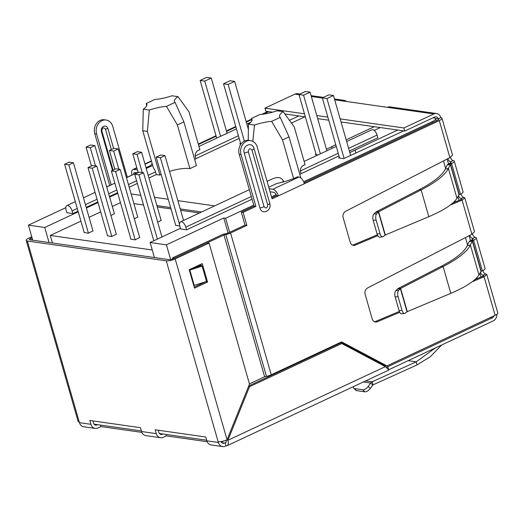 <?xml version="1.0" encoding="UTF-8"?>
<svg xmlns="http://www.w3.org/2000/svg" width="524" height="524" viewBox="0 0 524 524"><rect width="100%" height="100%" fill="white"/><g stroke="black" fill="none" stroke-linecap="round" stroke-linejoin="round"><path stroke-width="0.79" d="M341.039 121.954L404.757 131.039L434.737 117.022A3.308 2.738 -81.9 0 1 436.079 116.813A3.308 2.738 -81.9 0 1 438.221 118.869L440.828 117.651A6.622 5.476 98.1 0 0 436.544 113.531L390.085 106.909A6.622 5.476 98.1 0 0 387.393 107.328L341.386 100.772A6.622 5.476 -81.9 0 1 344.078 100.346A6.622 5.476 -81.9 0 1 346.547 101.505M300.003 94.065L297.612 93.717A6.622 5.476 98.1 0 0 294.92 94.143L264.941 108.16L304.483 113.8M264.941 108.16L265.825 111.226L272.559 112.188M284.709 113.924L305.361 116.865M317.668 118.621L328.731 120.199M340.161 118.889L403.873 127.974L404.757 131.039M316.791 115.555L327.854 117.134M403.873 127.974L433.852 113.957A6.622 5.476 98.1 0 1 436.544 113.531M450.444 157.344A3.308 1.638 -115.1 0 0 453.136 160.573A6.622 1.769 164 0 1 454.282 161.182A6.622 1.769 164 0 1 451.603 163.534L449.762 163.272A3.308 0.884 -16 0 0 451.105 162.099A3.308 0.884 -16 0 0 450.529 161.792A3.308 1.638 64.9 0 1 447.869 158.674M460.937 193.926A3.308 1.638 -115.1 0 0 463.681 197.365L461.074 198.583A3.308 1.638 64.9 0 1 458.487 195.649M472.425 233.986A3.308 1.638 -115.1 0 0 475.111 237.215A6.622 1.769 164 0 1 476.264 237.831A6.622 1.769 164 0 1 473.578 240.182L471.738 239.92A3.308 0.884 -16 0 0 473.08 238.741A3.308 0.884 -16 0 0 472.504 238.44A3.308 1.638 64.9 0 1 469.851 235.315M482.912 270.574A3.308 1.638 -115.1 0 0 485.663 274.006L483.056 275.224A3.308 1.638 64.9 0 1 480.462 272.297M441.673 344.995L430.387 356.634L417.084 364.907L373.049 384.852L372.171 381.786L416.207 361.842L435.339 347.956M365.726 380.869L372.171 381.786L370.658 383.044L372.728 385.088L373.049 384.852M356.674 390.649L354.61 388.605A4.965 2.378 134.7 0 1 353.844 388.245L355.907 390.295A4.965 2.378 -45.3 0 0 356.674 390.649L364.881 391.821A4.965 2.378 -45.3 0 0 370.285 388.448L372.728 385.088M370.285 388.448L368.221 386.404L370.658 383.044L363.315 381.996M368.221 386.404A4.965 2.378 134.7 0 1 362.818 389.777L364.881 391.821M354.61 388.605L362.818 389.777M353.844 388.245A4.965 2.378 134.7 0 1 353.523 386.574M482.368 270.843L480.993 271.386L478.943 274.917L470.388 245.075L472.281 240.994L473.578 240.182L482.368 270.843A6.622 1.769 -16 0 0 485.054 268.491L476.264 237.831M471.738 239.92L470.618 240.496L472.458 240.758L481.229 271.321M470.618 240.496L469.131 241.669L472.281 240.994L480.993 271.386M450.784 293.335L407.03 311.76L405.255 313.182A4.965 2.332 -97.5 0 1 404.652 313.45A4.965 2.332 -97.5 0 1 401.993 310.313L398.07 296.636A4.965 2.332 -97.5 0 1 398.699 290.309L400.637 288.423L398.797 288.161L441.267 266.297C455.435 258.915 464.087 252.064 467.244 245.749L470.388 245.075C467.087 251.671 457.996 258.83 443.108 266.559L450.784 293.335C466 286.798 475.386 280.661 478.943 274.917M467.244 245.749L469.131 241.669M407.305 311.669L400.637 288.423L443.108 266.559L441.267 266.297M398.797 288.161L397.506 289.025L400.408 288.645L407.03 311.76M398.699 290.309L395.803 290.696L397.506 289.025M395.803 290.696A4.965 2.332 82.5 0 0 395.175 297.016L398.07 296.636M401.993 310.313L399.098 310.693L395.175 297.016M399.098 310.693A4.965 2.332 82.5 0 0 401.751 313.837L404.652 313.45M460.393 194.194L459.017 194.738L456.967 198.268L448.406 168.427L450.299 164.346L451.603 163.534L460.393 194.194A6.622 1.769 -16 0 0 463.072 191.843L454.282 161.182M449.762 163.272L448.642 163.848L450.483 164.11L459.247 194.673M448.642 163.848L447.155 165.021L450.299 164.346L459.017 194.738M428.809 216.687L385.055 235.112L383.28 236.534A4.965 2.332 -97.5 0 1 382.671 236.809A4.965 2.332 -97.5 0 1 380.018 233.665L376.094 219.988A4.965 2.332 -97.5 0 1 376.723 213.668L378.662 211.781L376.821 211.519L419.292 189.655C433.453 182.267 442.112 175.416 445.262 169.108L448.406 168.427C445.105 175.023 436.014 182.182 421.132 189.917L428.809 216.687C444.024 210.157 453.411 204.013 456.967 198.268M445.262 169.108L447.155 165.021M385.323 235.021L378.662 211.781L421.132 189.917L419.292 189.655M376.821 211.519L375.531 212.384L378.426 211.997L385.055 235.112M376.723 213.668L373.828 214.047L375.531 212.384M373.828 214.047A4.965 2.332 82.5 0 0 373.199 220.368L376.094 219.988M380.018 233.665L377.116 234.045L373.199 220.368M377.116 234.045A4.965 2.332 82.5 0 0 379.776 237.189L382.671 236.809M493.994 315.821A3.308 2.738 -81.9 0 1 492.318 317.832L387.78 366.721L388.664 369.787L493.195 320.904A6.622 5.476 98.1 0 0 496.935 314.243M97.582 424.676L97.032 424.931A3.308 2.738 -81.9 0 1 95.682 425.141A3.308 2.738 -81.9 0 1 93.547 423.084L92.925 420.91M162.912 433.99L162.355 434.245A3.308 2.738 -81.9 0 1 161.012 434.455A3.308 2.738 -81.9 0 1 158.87 432.398L158.248 430.23M226.126 440.193A3.308 1.638 64.9 0 1 225.641 442.734A3.308 1.638 64.9 0 1 225.117 442.8L224.462 443.108A3.308 2.738 -81.9 0 1 223.119 443.317A3.308 2.738 -81.9 0 1 221.089 441.588M386.62 367.265L387.78 366.721L385.965 367.18M388.664 369.787L385.369 366.623L341.792 343.534L339.952 343.272L248.769 385.919M341.792 343.534L249.509 386.699L227.914 440.258A6.622 3.268 64.9 0 1 227.043 445.728A6.622 3.268 64.9 0 1 225.995 445.865L225.117 442.8L226.027 442.374M226.473 440.055L227.914 440.258L385.369 366.623M249.509 386.699L248.514 386.555M207.183 441.706L166.311 435.876L165.892 434.416M141.853 432.385L100.981 426.562L100.562 425.095M399.746 312.304L377.293 321.769A4.965 4.107 -81.9 0 1 375.413 322.024A4.965 4.107 -81.9 0 1 372.204 318.939L365.143 294.318A4.965 4.107 -81.9 0 1 367.599 287.958L471.882 234.274L474.521 231.778L464.814 197.902L462.089 200.103L450.273 205.081M452.939 202.919L460.249 199.841C461.742 199.159 462.017 198.74 461.074 198.583L461.631 198.812M460.249 199.841L462.089 200.103L471.882 234.274M463.681 197.365L464.808 197.902M377.771 235.656L355.318 245.121A4.965 4.107 -81.9 0 1 353.431 245.376A4.965 4.107 -81.9 0 1 350.222 242.291L343.161 217.676A4.965 4.107 -81.9 0 1 345.617 211.31L449.906 157.626L452.546 155.13L441.974 118.26A6.622 1.769 164 0 1 439.295 120.612L304.392 183.701A6.622 3.268 -115.1 0 0 298.949 177.047L297.494 176.837A26.475 7.074 164 0 1 276.868 183.446L268.747 187.245M198.288 144.048L216.006 135.755M226.414 130.889L235.767 126.513M246.175 121.647L251.513 119.151M261.882 114.304L267.836 111.514M152.137 163.455A26.475 7.074 -16 0 0 150.82 165.466L151.036 166.232M150.82 165.466L146.019 167.713M137.419 169.92L133.948 169.429L136.882 168.053M132.172 175.055L132.028 175.036A6.622 3.268 64.9 0 1 132.906 169.56A6.622 3.268 64.9 0 1 133.948 169.429M136.993 172.802L134.825 172.494A3.308 1.638 -115.1 0 0 134.308 172.56A3.308 1.638 -115.1 0 0 133.685 174.348M127.325 177.23L132.028 175.036M111.186 184.867L96.593 133.967A10.257 8.489 -81.9 0 1 106.123 120.029A10.257 8.489 -81.9 0 1 112.752 126.408L127.352 177.309M109.758 185.535L94.752 133.705A10.257 8.489 -81.9 0 1 104.283 119.767L106.123 120.029M106.686 186.885L109.608 185.516M113.623 148.502L107.931 128.662A4.14 3.426 98.1 0 0 105.258 126.094A4.14 3.426 98.1 0 0 101.414 131.714L112.509 170.405M111.33 149.576L105.488 129.192C103.477 126.985 102.259 127.555 101.833 130.895L113.086 170.136M474.921 279.567L482.224 276.489C483.718 275.807 483.999 275.382 483.056 275.224L483.606 275.46M482.224 276.489L484.065 276.751L472.255 281.729M485.663 274.006L486.783 274.55L484.065 276.751L495.115 315.297A6.622 1.769 164 0 0 497.8 312.946L486.789 274.543M440.828 117.651A6.622 1.769 164 0 1 441.974 118.26M352.528 245.121A4.965 4.107 98.1 0 0 353.477 244.859L377.365 234.785M435.431 118.47L438.221 118.869A3.308 0.884 164 0 1 438.791 119.177A3.308 0.884 164 0 1 437.455 120.35L304.064 182.732M298.949 177.047L272.88 189.236L269.166 188.712M270.043 191.777L273.764 192.308A3.308 1.638 64.9 0 1 276.482 195.635L271.779 197.83M272.88 189.236A6.622 3.268 64.9 0 1 278.323 195.897L276.482 195.635M304.392 183.701L272.067 198.819L257.205 147.008A10.257 8.489 98.1 0 0 250.577 140.629A10.257 8.489 98.1 0 0 246.398 141.284A10.257 8.489 98.1 0 0 241.047 154.567L255.902 206.384L254.061 206.115L241.289 212.089L243.129 212.358L246.863 225.386L245.022 225.124L228.733 232.741A3.308 0.884 164 0 1 226.348 233.527L224.717 233.881A3.838 1.028 -16 0 0 221.953 234.791L172.593 257.873L174.433 258.136L223.984 234.988L225.805 234.575A6.622 1.769 -16 0 0 230.573 233.003L246.863 225.386M250.577 140.629L248.736 140.367A10.257 8.489 98.1 0 0 244.557 141.022A10.257 8.489 98.1 0 0 239.206 154.305L254.061 206.115M255.902 206.384L243.129 212.358M249.444 383.882L264.64 376.782L223.984 234.988L264.64 376.782L266.467 376.37A6.622 1.769 -16 0 0 271.229 374.798L341.615 341.884L386.935 365.89L495.115 315.297M386.935 365.89L385.094 365.628L340.901 342.218M374.509 321.762A4.965 4.107 98.1 0 0 375.453 321.507L399.347 311.433M245.022 225.124L241.289 212.089M198.747 266.303L198.642 265.937M172.874 258.849L172.593 257.873M196.009 267.168L201.576 265.406L202.146 266.159L206.541 281.486L194.24 285.384L189.845 270.05L202.146 266.159M200.364 265.792L200.201 265.209L189.845 270.05M269.775 203.371C272.126 210.74 261.882 215.534 259.95 207.963L244.217 153.087C241.859 145.711 252.109 140.923 254.035 148.488L269.775 203.371A5.129 1.369 164 0 1 267.699 204.956C267.279 208.303 266.061 208.873 264.05 206.666L248.311 151.783C248.736 148.443 249.948 147.873 251.965 150.08L267.699 204.956M225.995 445.865L225.34 446.173A6.622 5.476 -81.9 0 1 222.648 446.592A6.622 5.476 -81.9 0 1 218.37 442.479L218.148 441.712A6.622 1.769 -16 0 0 227.043 439.8L249.503 384.092L209.063 243.064L175.173 258.908A6.622 1.769 -16 0 1 166.285 260.828L27.346 241.014A6.622 1.769 164 0 1 26.2 240.398A6.622 1.769 164 0 1 28.886 238.047L31.735 236.717M166.311 435.876L163.239 437.311A6.622 5.476 -81.9 0 1 160.541 437.736A6.622 5.476 -81.9 0 1 156.263 433.623L155.163 429.785L205.768 437.003L206.869 440.835A6.622 5.476 98.1 0 0 211.146 444.955L222.648 446.592M100.981 426.562L97.909 427.997A6.622 5.476 -81.9 0 1 95.217 428.416A6.622 5.476 -81.9 0 1 90.94 424.302L89.84 420.471L140.445 427.689L141.546 431.521A6.622 5.476 98.1 0 0 145.823 435.634L160.541 437.736M95.217 428.416L83.716 426.778A6.622 5.476 -81.9 0 1 79.438 422.665L90.94 424.302M27.346 241.014L79.438 422.665M209.063 243.064L207.222 242.802L173.339 258.646A3.308 0.884 164 0 1 168.892 259.603L29.953 239.796A3.308 0.884 164 0 1 29.383 239.488A3.308 0.884 164 0 1 30.726 238.309L32.016 237.706M79.216 421.899A6.622 1.769 164 0 1 78.069 421.283L26.2 240.398M189.216 269.729L202.251 263.631L207.524 282.03L194.489 288.128L189.216 269.729M32.049 237.831L32.501 240.156M194.208 287.132L205.683 281.768L207.524 282.03M200.692 264.365L201.046 265.576M179.85 226.27A5.378 2.659 64.9 0 1 180.564 221.829A5.378 2.659 64.9 0 1 181.415 221.718A5.378 2.659 64.9 0 1 185.83 227.128L186.603 229.807L180.623 228.955L179.85 226.27M283.798 181.802L283.674 181.369C281.781 177.891 278.84 176.771 274.851 178.016L271.642 179.228M66.129 210.052A5.378 2.659 64.9 0 1 66.843 205.611A5.378 2.659 64.9 0 1 67.688 205.5A5.378 2.659 64.9 0 1 72.109 210.91L72.875 213.589L66.895 212.737L66.129 210.052M252.823 141.349L254.494 125.059A21.517 5.751 164 0 1 271.635 121.372L280.216 117.356A21.517 5.751 164 0 1 279.567 116.439A21.517 5.751 164 0 1 283.17 111.645L277.111 110.787A21.517 5.751 164 0 1 259.969 114.474L251.396 118.483A21.517 5.751 164 0 1 252.044 119.4A21.517 5.751 164 0 1 248.442 124.195L248.225 140.314M196.421 165.584L183.891 121.895L175.049 102.363L166.468 106.372L177.374 124.941L189.904 168.63L196.421 165.584M300.835 177.977L289.058 136.895L280.216 117.356M175.049 102.363A21.517 5.751 164 0 1 174.4 101.446A21.517 5.751 164 0 1 178.003 96.652L171.951 95.787A21.517 5.751 164 0 1 154.803 99.475L146.229 103.483A21.517 5.751 164 0 1 146.877 104.4A21.517 5.751 164 0 1 143.275 109.195L149.327 110.06A21.517 5.751 164 0 1 166.468 106.372M206.698 440.232L159.414 433.492M141.369 430.918L94.084 424.171M154.41 257.539L150.1 242.501L166.429 244.832L170.634 259.498M32.73 240.189L28.414 225.15L44.75 227.475L49.06 242.514M222.517 441.313A8.273 4.087 64.9 0 1 221.678 442.014A8.273 4.087 64.9 0 1 221.364 442.132M166.429 244.832L223.781 218.01L228.084 233.016M268.989 375.682L269.185 376.37M268.714 111.638L263.434 114.108M251.599 119.642L246.313 122.118M235.905 126.985L226.545 131.36M216.137 136.227L198.419 144.513M65.814 207.655L28.414 225.15M44.75 227.475L78.246 211.807M86.388 208.002L98.008 202.565M109.627 197.135L117.776 193.323M131.138 193.978L140.766 195.354M154.508 197.312L168.25 199.271M177.878 200.646L214.643 205.886M180.433 228.313L150.1 242.501M223.781 218.01L225.621 218.272L253.773 205.107M271.491 196.814L276.109 194.659M303.658 181.769L432.208 121.653A8.273 2.214 164 0 0 435.562 118.712L436.204 120.933M433.073 117.795L434.127 117.946A8.273 2.214 164 0 1 435.562 118.712M403.69 130.889L343.652 158.661L338.596 157.94L339.441 157.541M349.829 152.595L397.618 130.024M380.319 127.555L374.188 130.424M317.898 154.986L315.225 154.606L316.07 154.207M326.459 149.261L335.76 144.696M346.161 139.823L374.247 126.69M304.876 116.8L291.344 123.127M241.001 144.021L239.776 143.845L240.621 143.452M289.3 120.376L298.804 115.935M338.982 155.936L301.077 173.66A21.517 5.751 -16 0 0 299.852 174.544M252.077 199.186L186.603 229.807M346.652 141.539L371.798 129.782A5.378 2.659 64.9 0 1 377.064 135.081L377.837 137.76L349.39 151.063M189.904 168.63A21.517 5.751 -16 0 0 169.488 171.381M161.15 174.499A21.517 5.751 -16 0 0 159.886 175.088L147.355 131.4L149.327 110.06M148.973 178.003L156.296 174.577L159.886 175.088M137.353 183.439L129.205 187.245M117.586 192.681L109.444 196.487M97.824 201.923L86.205 207.36M78.063 211.165L72.875 213.589M239.18 138.421L195.911 158.661A21.517 5.751 -16 0 0 194.692 159.551M225.621 218.272L229.643 232.315M270.587 375.086L270.744 375.643M332.151 148.318L331.666 146.609M355.92 153.041L355.036 149.943M201.635 211.971L180.249 208.919M170.621 207.55L156.879 205.591M283.17 111.645L294.233 126.893L305.079 164.713C302.034 165.577 300.442 167.667 300.304 170.975L301.077 173.66M251.808 120.913L251.396 118.483M178.003 96.652L189.066 111.894L199.913 149.713C196.867 150.578 195.275 152.667 195.144 155.975L195.911 158.661M156.296 174.577L155.53 171.892L148.2 175.317M254.494 125.059L248.442 124.195M177.374 124.941L183.891 121.895M143.275 109.195L142.757 130.745L147.355 131.4M142.757 130.745L153.447 168.014A5.378 2.659 64.9 0 1 155.53 171.892M271.635 121.372L282.541 139.941L293.604 178.52M282.541 139.941L289.058 136.895M146.641 105.92L146.229 103.483M80.919 221.135L50.284 235.459L152.248 250M50.284 235.459L52.452 242.998M199.474 212.98L180.642 210.294M171.021 208.925L157.272 206.967M143.537 205.002L133.908 203.633M120.448 202.644L112.3 206.456M100.68 211.886L89.06 217.322M175.71 225.287L179.798 226.073M139.685 237.549L134.982 239.9L130.902 239.108M84.161 232.446L88.242 233.232L92.945 230.881M114.389 213.733L110.944 215.482M137.76 217.067L134.314 218.816M107.531 235.78L111.612 236.566L116.315 234.215M161.13 220.401L157.685 222.15M120.153 169.416L115.588 171.551L111.357 170.942L115.915 168.813L120.153 169.416L139.725 237.68M111.357 170.942L130.961 239.324M135.166 239.815L115.588 171.551M114.835 169.317L109.424 150.467L113.662 151.069L118.869 169.232M113.662 151.069L118.221 148.934L113.99 148.331L109.424 150.467M118.221 148.934L137.792 217.191M91.464 165.984L86.054 147.133L90.292 147.735L95.499 165.898M90.292 147.735L94.851 145.6L90.619 144.997L86.054 147.133M94.851 145.6L114.422 213.858M164.962 155.602L160.396 157.737L156.165 157.128L160.73 154.999L164.962 155.602L183.551 220.427M156.165 157.128L175.776 225.51M179.536 224.469L160.396 157.737M96.783 166.082L92.217 168.217L87.986 167.615L92.545 165.479L96.783 166.082L116.354 234.346M87.986 167.615L107.59 235.99M111.795 236.481L92.217 168.217M143.517 172.75L138.958 174.878L134.727 174.276L139.286 172.147L143.517 172.75L161.936 236.966M134.727 174.276L153.794 240.771M157.37 239.095L138.958 174.878M141.591 152.268L137.033 154.403L132.795 153.801L137.36 151.665L141.591 152.268L161.163 220.525M132.795 153.801L138.205 172.651M142.24 172.566L137.033 154.403M73.412 162.748L68.847 164.883L64.616 164.281L69.175 162.145L73.412 162.748L92.984 231.012M64.616 164.281L84.226 232.663M88.425 233.147L68.847 164.883M227.095 133.273L211.264 78.063L204.746 81.115L220.578 136.319M216.687 138.139L200.148 80.454L206.666 77.408L211.264 78.063M240.778 143.989L223.519 83.788L230.036 80.742L234.634 81.397L228.117 84.443L244.367 141.113M248.487 129.703L234.634 81.397M204.746 81.115L200.148 80.454M223.519 83.788L228.117 84.443M326.891 150.781L310.084 92.158L303.566 95.204L320.374 153.827M316.227 154.75L298.962 94.549L305.479 91.504L310.084 92.158M339.598 158.078L322.332 97.883L328.849 94.831L333.454 95.492L326.937 98.538L344.111 158.445M350.628 155.399L333.454 95.492M303.566 95.204L298.962 94.549M322.332 97.883L326.937 98.538M294.92 94.143L299.014 94.726M311.322 96.482L322.384 98.06M334.692 99.815L341.386 100.772M387.393 107.328L433.852 113.957M408.124 360.689L416.207 361.842L417.084 364.907M475.111 237.215L472.504 238.44L472.753 239.311M453.136 160.573L450.529 161.792L450.778 162.663M490.3 317.551L492.318 317.832M94.451 424.564L97.032 424.931M162.355 434.245L159.774 433.879M224.462 443.108L221.881 442.734M145.024 164.248L151.495 161.222M94.752 133.705L96.593 133.967M107.931 128.662A1.821 0.485 -16 0 0 105.488 129.192M101.302 131.21A1.821 0.485 164 0 1 101.833 130.895M483.056 275.224L483.259 275.945M461.074 198.583L461.284 199.297M438.221 118.869L438.47 119.741M439.295 120.612L449.906 157.626M353.477 244.859L355.318 245.121M241.047 154.567L239.206 154.305M375.453 321.507L377.293 321.769M230.573 233.003L271.229 374.798M254.035 148.488A5.129 1.369 164 0 1 251.965 150.08M248.311 151.783A5.129 1.369 164 0 1 244.217 153.087M259.95 207.963A5.129 1.369 -16 0 0 264.05 206.666M225.805 234.575L266.467 376.37M206.869 440.835L218.37 442.479M141.546 431.521L156.263 433.623M31.198 239.972L30.726 238.309M218.148 441.712L166.285 260.828M227.043 439.8L175.173 258.908M378.708 362.248L377.863 362.641M477.213 278.598L476.932 277.602M467.585 245.016L465.456 237.582M455.238 201.95L454.95 200.954M445.61 168.368L443.474 160.934M432.503 122.668L432.208 121.653M377.064 135.081L348.617 148.384M338.209 153.25L300.304 170.975M283.674 181.369L281.388 182.437M251.304 196.507L185.83 227.128M238.413 135.742L195.144 155.975M136.581 180.754L128.439 184.566M116.819 189.996L108.671 193.808M97.058 199.238L85.432 204.674M77.29 208.487L72.109 210.91M344.078 100.346L334.45 98.977M323.373 97.392L311.079 95.643M227.043 445.728L388.67 370.141M151.403 160.907L144.938 163.933M136.797 167.739L132.906 169.56M180.564 221.829L249.345 189.662M267.063 181.376L271.648 179.228M66.843 205.611L75.325 201.642M83.467 197.83L95.093 192.393M106.713 186.963L114.854 183.151M126.474 177.721L138.1 172.285M146.242 168.473L152.707 165.453M385.055 365.608L384.203 366.001M223.997 440.933L221.678 442.014M447.129 159.054L448.524 163.907M457.911 196.644L458.978 200.378M469.111 235.702L470.5 240.555M479.886 273.286L480.96 277.019M304.136 161.425L336.244 146.406M198.969 146.425L236.448 128.897M246.856 124.031L250.937 122.125"/></g></svg>
